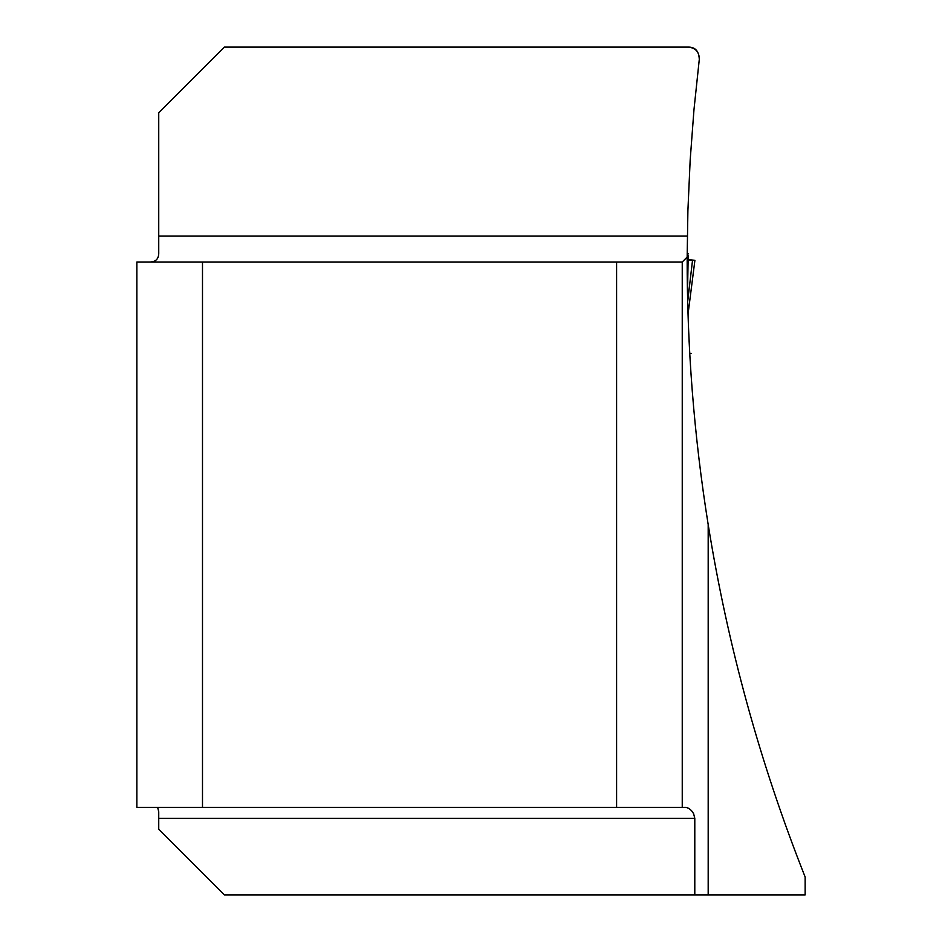 <?xml version="1.0" encoding="UTF-8"?>
<svg xmlns="http://www.w3.org/2000/svg" width="942" height="942" viewBox="0 0 942 942"><rect width="100%" height="100%" fill="white"/><g stroke="black" fill="none" stroke-linecap="round" stroke-linejoin="round"><path stroke-width="1.41" d="M708.184 524.564L708.184 894.9L805.151 894.9L805.151 877.026C759.994 763.067 727.671 645.576 708.184 524.564C693.995 435.969 686.989 346.809 687.165 257.06L687.896 210.737L690.168 160.164L693.971 109.696L699.294 59.358C699.305 52.057 695.691 47.971 688.437 47.1L224.373 47.1L158.739 112.746L158.739 251.844C159.08 258.968 155.701 262.347 148.589 261.994M708.184 894.9L224.373 894.9L158.739 829.254L158.739 811.721L157.632 807.376M688.614 329.853L689.756 353.344M694.796 894.9L694.796 818.315L693.606 813.653L691.581 810.732L688.943 808.424L686.07 807.376L616.598 807.376L616.598 261.994L682.243 261.994L687.165 257.06M616.598 261.994L136.849 261.994L136.849 807.376L616.598 807.376M202.495 261.994L202.495 807.376M682.243 261.994L682.243 807.376M699.294 59.358C698.893 51.139 695.278 47.053 688.437 47.1M688.19 255.082L687.507 294.151M687.672 301.593L692.523 260.333L688.661 260.392M694.902 260.322L688.025 314.298L694.902 260.298L688.213 260.333M694.902 260.298L688.461 259.709M692.523 260.333L688.107 259.709M158.739 236.042L687.342 236.042M694.796 818.315L158.739 818.315M689.744 353.344L691.192 353.344M687.177 253.657L688.213 253.657M692.511 260.333L688.096 260.333M688.296 260.345L689.191 260.345"/></g></svg>
